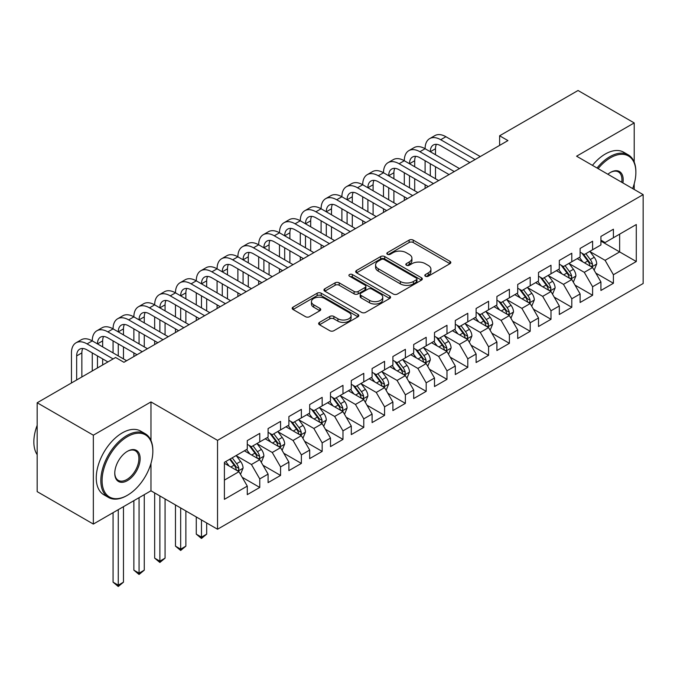 <?xml version="1.0" encoding="UTF-8"?>
<svg xmlns="http://www.w3.org/2000/svg" width="677" height="677" viewBox="0 0 677 677"><rect width="100%" height="100%" fill="white"/><g stroke="black" fill="none" stroke-linecap="round" stroke-linejoin="round"><path stroke-width="1.02" d="M425.41 276.216A2.023 1.168 0 0 0 428.27 276.216L449.96 263.683A2.886 1.667 0 0 0 450.806 262.507A2.886 1.667 0 0 0 449.96 261.33L413.207 240.107A2.886 1.667 0 0 0 409.128 240.107L387.43 252.631A2.023 1.168 0 0 0 386.838 253.46A2.023 1.168 0 0 0 387.43 254.29A2.023 1.168 0 0 0 390.29 254.29L393.092 252.665A9.241 5.331 0 0 1 406.166 252.665L409.23 254.434A9.241 5.331 0 0 1 411.929 258.208A9.241 5.331 0 0 1 409.23 261.974L406.42 263.598A2.023 1.168 0 0 0 405.828 264.428A2.023 1.168 0 0 0 406.42 265.249A2.023 1.168 0 0 0 409.28 265.249L412.081 263.632A9.241 5.331 0 0 1 425.156 263.632L428.219 265.392A9.241 5.331 0 0 1 430.919 269.167A9.241 5.331 0 0 1 428.219 272.941L425.41 274.566A2.023 1.168 0 0 0 424.817 275.387A2.023 1.168 0 0 0 425.41 276.216L425.41 274.566M319.485 322.396A2.886 1.667 0 0 0 318.639 323.572A2.886 1.667 0 0 0 319.485 324.757L329.801 330.706A2.886 1.667 0 0 0 333.879 330.706L357.972 316.794A2.886 1.667 0 0 0 358.818 315.617A2.886 1.667 0 0 0 357.972 314.441L321.22 293.217A2.886 1.667 0 0 0 317.141 293.217L293.039 307.13A2.886 1.667 0 0 0 292.193 308.306A2.886 1.667 0 0 0 293.039 309.491L305.496 316.675A2.886 1.667 0 0 0 309.584 316.675L319.891 310.726A2.886 1.667 0 0 0 320.737 309.541A2.886 1.667 0 0 0 319.891 308.365L313.713 304.802A7.726 4.46 0 0 1 311.454 301.646A7.726 4.46 0 0 1 316.227 297.525A7.726 4.46 0 0 1 324.638 298.489L348.841 312.461A7.726 4.46 0 0 1 351.101 315.617A7.726 4.46 0 0 1 346.328 319.739A7.726 4.46 0 0 1 337.916 318.774L333.879 316.438A2.886 1.667 0 0 0 329.801 316.438L319.485 322.396L319.485 324.757M150.971 440.456L150.971 401.926L93.341 435.193L37.176 402.764L115.606 357.49L123.925 362.288L507.936 140.588L499.618 135.781L499.618 145.386M150.971 401.926L217.537 440.355L643.15 194.629L643.15 283.502L217.537 529.236L217.537 440.355M634.205 162.082L634.205 122.926L576.584 156.201L643.15 194.629M634.205 122.926L578.04 90.498L499.618 135.781M393.303 294.046A2.886 1.667 0 0 0 397.382 294.046L421.475 280.134A2.886 1.667 0 0 0 422.321 278.949A2.886 1.667 0 0 0 421.475 277.773L384.722 256.558A2.886 1.667 0 0 0 380.643 256.558L356.542 270.462A2.886 1.667 0 0 0 355.696 271.646A2.886 1.667 0 0 0 356.542 272.823L393.303 294.046M350.305 276.648A2.023 1.168 0 0 1 352.362 276.935L352.362 274.532L389.724 296.103A2.886 1.667 0 0 1 390.57 297.288A2.886 1.667 0 0 1 389.724 298.464L365.631 312.376A2.886 1.667 0 0 1 361.552 312.376L324.791 291.152L324.791 288.8A2.886 1.667 0 0 0 323.945 289.976A2.886 1.667 0 0 0 324.791 291.152M324.791 288.8L335.107 282.842A2.886 1.667 0 0 1 339.185 282.842L354.096 291.448A2.886 1.667 0 0 0 358.175 291.448L365.021 287.497A2.886 1.667 0 0 0 365.868 286.32A2.886 1.667 0 0 0 365.021 285.144L349.501 276.182A2.023 1.168 0 0 1 348.909 275.361A2.023 1.168 0 0 1 350.153 274.278A2.023 1.168 0 0 1 352.362 274.532M600.922 241.105L619.641 251.92L619.641 234.14L636.287 224.536L613.404 237.745L613.404 229.215L600.922 236.425L600.922 244.956L592.603 249.754L592.603 241.232L580.121 248.434L580.121 256.964L571.794 261.762L571.794 253.24L559.32 260.442L559.32 268.972L550.993 273.779L550.993 265.249L538.511 272.459L538.511 280.98L530.193 285.787L530.193 277.257L517.71 284.467L517.71 292.989L509.392 297.795L509.392 289.265L496.91 296.475L496.91 305.005L488.591 309.804L488.591 301.282L476.109 308.484L476.109 317.014L467.79 321.82L467.79 313.29L455.308 320.492L455.308 329.022L446.981 333.829L446.981 325.298L434.499 332.509L434.499 341.03L426.18 345.837L426.18 337.307L413.698 344.517L413.698 353.047L405.379 357.845L405.379 349.324L392.897 356.525L392.897 365.055L384.578 369.854L384.578 361.332L372.096 368.533L372.096 377.064L363.777 381.87L363.777 373.34L351.295 380.542L351.295 389.072L342.977 393.879L342.977 385.348L330.494 392.558L330.494 401.08L322.167 405.887L322.167 397.357L309.685 404.567L309.685 413.097L301.367 417.895L301.367 409.373L288.884 416.575L288.884 425.105L280.566 429.903L280.566 421.382L268.084 428.583L268.084 437.114L259.765 441.92L259.765 433.39L247.283 440.6L247.283 449.122L224.4 462.332L224.4 499.33L247.283 486.111L238.964 471.7L224.4 463.296M636.287 224.536L636.287 261.525L613.404 274.735L605.086 260.323L589.997 251.616M595.828 273.119L613.404 283.265L613.404 274.735M613.404 283.265L600.922 290.467L600.922 281.945L592.603 286.752L584.276 272.332L569.196 263.624M575.018 285.127L592.603 295.274L592.603 286.752M592.603 295.274L580.121 302.484L580.121 293.953L571.794 298.76L563.476 284.348L548.395 275.641M554.218 297.135L571.794 307.282L571.794 298.76M571.794 307.282L559.32 314.492L559.32 305.962L550.993 310.768L542.675 296.357L527.595 287.649M533.417 309.144L550.993 319.299L550.993 310.768M550.993 319.299L538.511 326.5L538.511 317.97L530.193 322.777L521.874 308.365L506.794 299.657M512.616 321.16L530.193 331.307L530.193 322.777M530.193 331.307L517.71 338.508L517.71 329.987L509.392 334.785L501.073 320.373L485.984 311.665M491.815 333.169L509.392 343.315L509.392 334.785M509.392 343.315L496.91 350.525L496.91 341.995L488.591 346.802L480.264 332.39L465.184 323.682M471.014 345.177L488.591 355.323L488.591 346.802M488.591 355.323L476.109 362.533L476.109 354.003L467.79 358.81L459.463 344.398L444.383 335.69M450.205 357.185L467.79 367.332L467.79 358.81M467.79 367.332L455.308 374.542L455.308 366.012L446.981 370.818L438.662 356.407L423.582 347.699M429.404 369.193L446.981 379.348L446.981 370.818M446.981 379.348L434.499 386.55L434.499 378.028L426.18 382.827L417.861 368.415L402.781 359.707M408.603 381.21L426.18 391.357L426.18 382.827M426.18 391.357L413.698 398.558L413.698 390.037L405.379 394.835L397.06 380.423L381.98 371.715M387.803 393.219L405.379 403.365L405.379 394.835M405.379 403.365L392.897 410.575L392.897 402.045L384.578 406.852L376.26 392.44L361.171 383.732M367.002 405.227L384.578 415.373L384.578 406.852M384.578 415.373L372.096 422.583L372.096 414.053L363.777 418.86L355.45 404.448L340.37 395.74M346.201 417.235L363.777 427.39L363.777 418.86M363.777 427.39L351.295 434.592L351.295 426.061L342.977 430.868L334.65 416.457L319.569 407.749M325.392 429.252L342.977 439.398L342.977 430.868M342.977 439.398L330.494 446.6L330.494 438.078L322.167 442.876L313.849 428.465L298.769 419.757M304.591 441.26L322.167 451.407L322.167 442.876M322.167 451.407L309.685 458.608L309.685 450.087L301.367 454.893L293.048 440.473L277.968 431.765M283.79 453.268L301.367 463.415L301.367 454.893M301.367 463.415L288.884 470.625L288.884 462.095L280.566 466.902L272.247 452.49L257.158 443.782M262.989 465.277L280.566 475.423L280.566 466.902M280.566 475.423L268.084 482.633L268.084 474.103L259.765 478.91L251.446 464.498L236.358 455.79M242.188 477.285L259.765 487.44L259.765 478.91M259.765 487.44L247.283 494.642L247.283 486.111M247.283 444.324L251.446 446.718L259.765 441.92M224.4 480.111L238.964 471.7M268.084 432.307L272.247 434.71L280.566 429.903M251.446 464.498L259.765 459.691L244.372 450.806M268.084 474.103L259.765 459.691M288.884 420.299L293.048 422.702L301.367 417.895M272.247 452.49L280.566 447.683L265.172 438.798M288.884 462.095L280.566 447.683M309.685 408.29L313.849 410.694L322.167 405.887M293.048 440.473L301.367 435.675L285.973 426.789M309.685 450.087L301.367 435.675M330.494 396.282L334.65 398.685L342.977 393.879M313.849 428.465L322.167 423.667L306.774 414.773M330.494 438.078L322.167 423.667M351.295 384.265L355.45 386.669L363.777 381.87M334.65 416.457L342.977 411.65L327.575 402.764M351.295 426.061L342.977 411.65M372.096 372.257L376.26 374.66L384.578 369.854M355.45 404.448L363.777 399.642L348.384 390.756M372.096 414.053L363.777 399.642M392.897 360.249L397.06 362.652L405.379 357.845M376.26 392.44L384.578 387.633L369.185 378.748M392.897 402.045L384.578 387.633M413.698 348.24L417.861 350.644L426.18 345.837M397.06 380.423L405.379 375.625L389.986 366.731M413.698 390.037L405.379 375.625M434.499 336.232L438.662 338.627L446.981 333.829M417.861 368.415L426.18 363.608L410.787 354.723M434.499 378.028L426.18 363.608M455.308 324.215L459.463 326.619L467.79 321.82M438.662 356.407L446.981 351.6L431.587 342.714M455.308 366.012L446.981 351.6M476.109 312.207L480.264 314.61L488.591 309.804M459.463 344.398L467.79 339.592L452.388 330.706M476.109 354.003L467.79 339.592M496.91 300.199L501.073 302.602L509.392 297.795M480.264 332.39L488.591 327.583L473.198 318.698M496.91 341.995L488.591 327.583M517.71 288.19L521.874 290.594L530.193 285.787M501.073 320.373L509.392 315.575L493.998 306.681M517.71 329.987L509.392 315.575M538.511 276.182L542.675 278.577L550.993 273.779M521.874 308.365L530.193 303.558L514.799 294.673M538.511 317.97L530.193 303.558M559.32 264.165L563.476 266.569L571.794 261.762M542.675 296.357L550.993 291.55L535.6 282.664M559.32 305.962L550.993 291.55M580.121 252.157L584.276 254.56L592.603 249.754M563.476 284.348L571.794 279.542L556.401 270.656M580.121 293.953L571.794 279.542M600.922 240.149L605.086 242.552L613.404 237.745M584.276 272.332L592.603 267.533L577.21 258.639M600.922 281.945L592.603 267.533M37.176 402.764L37.176 491.637L93.341 524.066L150.971 490.8L217.537 529.236M93.341 435.193L93.341 524.066M634.205 189.467L634.205 183.805M605.086 260.323L619.641 251.92L636.287 261.525M150.971 490.8L150.971 463.415M426.214 276.495L428.219 275.344A9.241 5.331 0 0 0 430.919 271.57L430.919 269.167M411.929 258.208L411.929 260.611A9.241 5.331 0 0 1 409.23 264.377L407.224 265.536M449.926 263.708L413.207 242.51A2.886 1.667 0 0 0 409.128 242.51L388.234 254.569M421.441 280.151L384.722 258.961A2.886 1.667 0 0 0 380.643 258.961L356.584 272.848M416.372 279.779A2.023 1.168 0 0 0 416.964 278.949A2.023 1.168 0 0 0 416.372 278.129L384.113 259.503A2.023 1.168 0 0 0 381.253 259.503L378.291 261.212A9.241 5.331 0 0 0 375.583 264.986A9.241 5.331 0 0 0 378.291 268.752L400.344 281.488A9.241 5.331 0 0 0 413.41 281.488L416.372 279.779L416.372 282.182A2.023 1.168 0 0 0 416.964 281.353L416.964 278.949M375.583 264.986L375.583 267.39A9.241 5.331 0 0 0 378.291 271.155L378.291 268.752M416.372 282.182L413.41 283.891A9.241 5.331 0 0 1 400.344 283.891L378.291 271.155M324.833 291.178L335.107 285.245L335.107 282.842M365.868 286.32L365.868 288.724A2.886 1.667 0 0 1 365.021 289.9L358.175 293.852A2.886 1.667 0 0 1 354.096 293.852L339.185 285.245A2.886 1.667 0 0 0 335.107 285.245M352.362 276.935L389.69 298.489M369.566 300.376A7.726 4.46 0 0 0 377.978 301.35A7.726 4.46 0 0 0 382.75 297.228A7.726 4.46 0 0 0 380.482 294.072L371.961 289.147A2.886 1.667 0 0 0 367.882 289.147L361.036 293.099A2.886 1.667 0 0 0 360.189 294.275A2.886 1.667 0 0 0 361.036 295.46L369.566 300.376L369.566 302.78A7.726 4.46 0 0 0 377.978 303.745A7.726 4.46 0 0 0 382.75 299.632L382.75 297.228M360.189 294.275L360.189 296.678A2.886 1.667 0 0 0 361.036 297.863L361.036 295.46M369.566 302.78L361.036 297.863M351.101 315.617L351.101 318.021A7.726 4.46 0 0 1 346.328 322.142A7.726 4.46 0 0 1 337.916 321.169L333.879 318.842A2.886 1.667 0 0 0 329.801 318.842L319.527 324.774M311.454 301.646L311.454 304.049A7.726 4.46 0 0 0 313.713 307.206L313.713 304.802M319.857 310.743L313.713 307.206M357.938 316.819L321.22 295.621A2.886 1.667 0 0 0 317.141 295.621L293.082 309.507M594.144 270.199L596.716 263.903A7.794 4.502 -120 0 0 594.228 257.268L589.811 251.37M582.77 261.855L579.41 257.37M577.836 259.012L577.456 258.496M591.131 266.687L592.341 265.596L592.51 264.233A7.794 4.502 -120 0 0 590.276 259.545L585.859 253.647M583.337 254.019L588.795 261.305A3.969 2.293 60 0 1 589.515 262.507L592.51 264.233M581.966 253.223L587.78 260.992A7.794 4.502 60 0 1 590.014 265.68L590.175 266.129M71.457 382.97L71.457 352.895A22.062 12.736 60 0 1 76.027 342.799L81.232 339.795A22.062 12.736 60 0 1 92.267 340.886A22.062 12.736 60 0 1 96.836 330.791L102.032 327.786A22.062 12.736 60 0 1 113.067 328.878A22.062 12.736 60 0 1 117.637 318.774L122.833 315.778A22.062 12.736 60 0 1 133.868 316.87A22.062 12.736 60 0 1 138.438 306.766L143.634 303.761A22.062 12.736 60 0 1 154.669 304.862A22.062 12.736 60 0 1 159.239 294.757L164.443 291.753A22.062 12.736 60 0 1 175.47 292.845A22.062 12.736 60 0 1 180.04 282.749L185.244 279.745A22.062 12.736 60 0 1 196.271 280.837A22.062 12.736 60 0 1 200.841 270.741L206.045 267.737A22.062 12.736 60 0 1 217.08 268.828A22.062 12.736 60 0 1 221.65 258.724L226.846 255.728A22.062 12.736 60 0 1 237.881 256.82A22.062 12.736 60 0 1 242.451 246.716L247.647 243.712A22.062 12.736 60 0 1 258.682 244.812A22.062 12.736 60 0 1 263.251 234.707L268.456 231.703A22.062 12.736 60 0 1 279.483 232.795A22.062 12.736 60 0 1 284.052 222.699L289.257 219.695A22.062 12.736 60 0 1 300.283 220.787A22.062 12.736 60 0 1 304.853 210.691L310.058 207.687A22.062 12.736 60 0 1 321.093 208.778A22.062 12.736 60 0 1 325.662 198.674L330.858 195.678A22.062 12.736 60 0 1 341.893 196.77A22.062 12.736 60 0 1 346.463 186.666L351.659 183.662A22.062 12.736 60 0 1 362.694 184.753A22.062 12.736 60 0 1 367.264 174.658L372.46 171.653A22.062 12.736 60 0 1 383.495 172.745A22.062 12.736 60 0 1 388.065 162.649L393.269 159.645A22.062 12.736 60 0 1 404.296 160.737A22.062 12.736 60 0 1 408.866 150.632L414.07 147.637A22.062 12.736 60 0 1 425.097 148.728A22.062 12.736 60 0 1 429.667 138.624L434.871 135.62A22.062 12.736 60 0 1 445.906 136.72L480.264 156.556M429.667 138.624A22.062 12.736 60 0 1 440.702 139.716L475.068 159.56M469.863 162.565L440.702 145.724A14.708 8.496 -120 0 0 433.348 144.996A14.708 8.496 -120 0 0 430.301 151.733L435.497 148.728L435.497 154.728M436.42 144.319A14.708 8.496 -120 0 0 435.497 148.728M430.301 163.741L430.301 175.749M435.497 166.745L435.497 178.753M425.097 188.409L425.097 184.753M425.097 172.745L425.097 160.737M573.334 282.207L575.915 275.911A7.794 4.502 -120 0 0 573.427 269.277L569.01 263.378M561.969 273.863L558.61 269.378M557.036 271.02L556.655 270.512M570.33 278.696L571.54 277.604L571.71 276.25A7.794 4.502 -120 0 0 569.475 271.553L565.058 265.655M562.536 266.027L567.995 273.313A3.969 2.293 60 0 1 568.714 274.515L571.71 276.25M561.165 265.232L566.979 273A7.794 4.502 60 0 1 569.213 277.688L569.365 278.137M552.534 294.216L555.115 287.928A7.794 4.502 -120 0 0 552.627 281.285L548.209 275.387M541.168 285.872L537.809 281.395M536.235 283.028L535.854 282.521M549.529 290.704L550.731 289.621L550.909 288.258A7.794 4.502 -120 0 0 548.675 283.57L544.257 277.672M541.735 278.035L547.194 285.322A3.969 2.293 60 0 1 547.913 286.532L550.909 288.258M540.364 277.248L546.178 285.009A7.794 4.502 60 0 1 548.412 289.697L548.565 290.145M408.866 150.632A22.062 12.736 60 0 1 419.901 151.733L425.097 148.728L459.463 168.565M419.901 151.733L454.267 171.569M449.063 174.573L419.901 157.733A14.708 8.496 -120 0 0 412.547 157.005A14.708 8.496 -120 0 0 409.5 163.741L414.696 160.737L414.696 166.745M415.619 156.328A14.708 8.496 -120 0 0 414.696 160.737M409.5 175.749L409.5 187.757M414.696 178.753L414.696 190.762M404.296 200.417L404.296 196.77M404.296 184.753L404.296 172.745M388.065 162.649A22.062 12.736 60 0 1 399.1 163.741L404.296 160.737L438.662 180.581M399.1 163.741L433.466 183.577M428.262 186.581L399.1 169.741A14.708 8.496 -120 0 0 391.746 169.013A14.708 8.496 -120 0 0 388.7 175.749L393.896 172.745L393.896 178.753M394.818 168.336A14.708 8.496 -120 0 0 393.896 172.745M388.7 187.757L388.7 199.766M393.896 190.762L393.896 202.77M383.495 212.426L383.495 208.778M383.495 196.77L383.495 184.753M632.648 188.561A35.889 20.725 120 0 0 635.872 172.415A35.889 20.725 120 0 0 610.493 157.758A35.889 20.725 120 0 0 598.113 168.624M597.029 168.006A36.77 21.232 -60 0 1 609.867 156.675A36.77 21.232 -60 0 1 628.256 154.855A36.77 21.232 -60 0 1 635.872 171.687L635.872 172.415M607.853 174.251A17.949 10.358 -60 0 1 610.493 172.415L610.493 172.415A17.949 10.358 -60 0 1 622.899 182.942M621.748 182.274A17.06 9.85 120 0 0 618.397 171.924A17.06 9.85 120 0 0 610.172 172.601M592.451 165.357A36.77 21.232 -60 0 1 605.289 154.034A36.77 21.232 -60 0 1 623.678 152.215L628.256 154.855M127.462 436.631A35.889 20.725 120 0 0 102.083 480.594A35.889 20.725 120 0 0 127.462 495.242L126.836 495.606A36.77 21.232 -60 0 1 108.447 497.426A36.77 21.232 -60 0 1 102.811 467.959A36.77 21.232 -60 0 1 126.836 435.548A36.77 21.232 -60 0 1 145.225 433.729A36.77 21.232 -60 0 1 152.841 450.569L152.841 451.288A35.889 20.725 120 0 0 127.462 436.631M127.462 451.288L127.462 451.288A17.949 10.358 -60 0 1 140.147 458.608A17.949 10.358 -60 0 1 127.462 480.594A17.949 10.358 -60 0 1 114.768 473.265A17.949 10.358 -60 0 1 127.462 451.288L127.462 451.288M114.777 472.901A17.06 9.85 120 0 0 118.306 480.357A17.06 9.85 120 0 0 126.836 479.511A17.06 9.85 120 0 0 137.981 464.473A17.06 9.85 120 0 0 135.366 450.797A17.06 9.85 120 0 0 127.141 451.474M37.176 454.69A36.77 21.232 -60 0 1 37.176 425.3M108.447 497.426L103.877 494.785A36.77 21.232 -60 0 1 98.233 465.319A36.77 21.232 -60 0 1 122.258 432.908A36.77 21.232 -60 0 1 140.647 431.088L145.225 433.729M126.836 495.606L127.462 495.242A35.889 20.725 120 0 0 152.841 451.288M531.733 306.224L534.314 299.936A7.794 4.502 -120 0 0 531.826 293.293L527.408 287.395M520.359 297.888L517 293.403M515.434 295.037L515.053 294.529M528.72 302.712L529.93 301.629L530.099 300.266A7.794 4.502 -120 0 0 527.874 295.578L523.448 289.68M520.926 290.044L526.384 297.33A3.969 2.293 60 0 1 527.112 298.54L530.099 300.266M519.555 289.257L525.377 297.017A7.794 4.502 60 0 1 527.603 301.705L527.764 302.162M510.932 318.241L513.513 311.945A7.794 4.502 -120 0 0 511.025 305.302L506.599 299.403M499.558 309.897L496.199 305.412M494.633 307.053L494.244 306.537M507.919 314.72L509.129 313.637L509.299 312.275A7.794 4.502 -120 0 0 507.073 307.586L502.647 301.688M500.125 302.052L505.584 309.338A3.969 2.293 60 0 1 506.303 310.548L509.299 312.275M498.754 301.265L504.577 309.025A7.794 4.502 60 0 1 506.802 313.722L506.963 314.17M367.264 174.658A22.062 12.736 60 0 1 378.291 175.749L383.495 172.745L417.861 192.59M378.291 175.749L412.657 195.594M407.461 198.589L378.291 181.758A14.708 8.496 -120 0 0 370.937 181.03A14.708 8.496 -120 0 0 367.89 187.757L373.095 184.753L373.095 190.762M374.017 180.344A14.708 8.496 -120 0 0 373.095 184.753M367.89 199.766L367.89 211.783M373.095 202.77L373.095 214.778M362.694 224.442L362.694 220.787M362.694 208.778L362.694 196.77M346.463 186.666A22.062 12.736 60 0 1 357.49 187.757L362.694 184.753L397.06 204.598M357.49 187.757L391.856 207.602M386.66 210.606L357.49 193.766A14.708 8.496 -120 0 0 350.136 193.038A14.708 8.496 -120 0 0 347.089 199.766L352.294 196.77L352.294 202.77M353.216 192.361A14.708 8.496 -120 0 0 352.294 196.77M347.089 211.783L347.089 223.791M352.294 214.778L352.294 226.795M341.893 236.451L341.893 232.795M341.893 220.787L341.893 208.778M490.131 330.249L492.704 323.953A7.794 4.502 -120 0 0 490.216 317.318L485.798 311.42M478.757 321.905L475.398 317.42M473.824 319.062L473.443 318.545M487.118 326.737L488.329 325.645L488.498 324.283A7.794 4.502 -120 0 0 486.264 319.595L481.846 313.696M479.324 314.069L484.783 321.355A3.969 2.293 60 0 1 485.502 322.557L488.498 324.283M477.954 313.273L483.767 321.042A7.794 4.502 60 0 1 486.001 325.73L486.162 326.179M325.662 198.674A22.062 12.736 60 0 1 336.689 199.766L341.893 196.77L376.26 216.606M336.689 199.766L371.055 219.61M365.851 222.615L336.689 205.774A14.708 8.496 -120 0 0 329.335 205.046A14.708 8.496 -120 0 0 326.289 211.783L331.493 208.778L331.493 214.778M332.407 204.369A14.708 8.496 -120 0 0 331.493 208.778M326.289 223.791L326.289 235.799M331.493 226.795L331.493 238.803M321.093 248.459L321.093 244.812M321.093 232.795L321.093 220.787M469.322 342.257L471.903 335.961A7.794 4.502 -120 0 0 469.415 329.327L464.997 323.428M457.957 333.913L454.597 329.428M453.023 331.07L452.642 330.562M466.318 338.745L467.528 337.654L467.697 336.3A7.794 4.502 -120 0 0 465.463 331.612L461.045 325.705M458.524 326.077L463.982 333.363A3.969 2.293 60 0 1 464.701 334.565L467.697 336.3M457.153 325.282L462.966 333.05A7.794 4.502 60 0 1 465.201 337.738L465.353 338.187M304.853 210.691A22.062 12.736 60 0 1 315.888 211.783L321.093 208.778L355.45 228.614M315.888 211.783L350.254 231.619M345.05 234.623L315.888 217.782A14.708 8.496 -120 0 0 308.534 217.055A14.708 8.496 -120 0 0 305.488 223.791L310.684 220.787L310.684 226.795M311.606 216.378A14.708 8.496 -120 0 0 310.684 220.787M305.488 235.799L305.488 247.807M310.684 238.803L310.684 250.812M300.283 260.467L300.283 256.82M300.283 244.812L300.283 232.795M448.521 354.266L451.102 347.978A7.794 4.502 -120 0 0 448.614 341.335L444.197 335.437M437.156 345.93L433.796 341.445M432.222 343.078L431.841 342.57M445.517 350.754L446.727 349.67L446.896 348.308A7.794 4.502 -120 0 0 444.662 343.62L440.245 337.721M437.723 338.085L443.181 345.372A3.969 2.293 60 0 1 443.9 346.582L446.896 348.308M436.352 337.298L442.166 345.058A7.794 4.502 60 0 1 444.4 349.747L444.552 350.204M284.052 222.699A22.062 12.736 60 0 1 295.087 223.791L300.283 220.787L334.65 240.631M295.087 223.791L329.454 243.627M324.249 246.631L295.087 229.799A14.708 8.496 -120 0 0 287.733 229.063A14.708 8.496 -120 0 0 284.687 235.799L289.883 232.795L289.883 238.803M290.805 228.386A14.708 8.496 -120 0 0 289.883 232.795M284.687 247.807L284.687 259.824M289.883 250.812L289.883 262.82M279.483 272.476L279.483 268.828M279.483 256.82L279.483 244.812M427.72 366.282L430.301 359.986A7.794 4.502 -120 0 0 427.813 353.343L423.396 347.445M416.355 357.938L412.995 353.453M411.421 355.087L411.041 354.579M424.716 362.762L425.918 361.679L426.087 360.316A7.794 4.502 -120 0 0 423.861 355.628L419.444 349.73M416.922 350.094L422.372 357.38A3.969 2.293 60 0 1 423.1 358.59L426.087 360.316M415.543 349.307L421.365 357.067A7.794 4.502 60 0 1 423.599 361.755L423.751 362.212M263.251 234.707A22.062 12.736 60 0 1 274.287 235.799L279.483 232.795L313.849 252.639M274.287 235.799L308.644 255.644M303.448 258.639L274.287 241.807A14.708 8.496 -120 0 0 266.933 241.08A14.708 8.496 -120 0 0 263.886 247.807L269.082 244.812L269.082 250.812M270.005 240.394A14.708 8.496 -120 0 0 269.082 244.812M263.886 259.824L263.886 271.832M269.082 262.82L269.082 274.837M258.682 284.492L258.682 280.837M258.682 268.828L258.682 256.82M406.919 378.291L409.5 371.995A7.794 4.502 -120 0 0 407.012 365.36L402.587 359.453M395.546 369.947L392.186 365.462M390.621 367.103L390.24 366.587M403.907 374.77L405.117 373.687L405.286 372.325A7.794 4.502 -120 0 0 403.06 367.636L398.635 361.738M396.113 362.11L401.571 369.397A3.969 2.293 60 0 1 402.299 370.598L405.286 372.325M394.742 361.315L400.564 369.083A7.794 4.502 60 0 1 402.79 373.772L402.95 374.22M242.451 246.716A22.062 12.736 60 0 1 253.477 247.807L258.682 244.812L293.048 264.648M253.477 247.807L287.843 267.652M282.647 270.656L253.477 253.816A14.708 8.496 -120 0 0 246.123 253.088A14.708 8.496 -120 0 0 243.077 259.824L248.281 256.82L248.281 262.82M249.204 252.411A14.708 8.496 -120 0 0 248.281 256.82M243.077 271.832L243.077 283.841M248.281 274.837L248.281 286.845M237.881 296.501L237.881 292.845M237.881 280.837L237.881 268.828M386.118 390.299L388.691 384.003A7.794 4.502 -120 0 0 386.203 377.368L381.786 371.47M374.745 381.955L371.385 377.47M369.82 379.112L369.43 378.604M383.106 386.787L384.316 385.695L384.485 384.341A7.794 4.502 -120 0 0 382.251 379.645L377.834 373.746M375.312 374.119L380.77 381.405A3.969 2.293 60 0 1 381.489 382.607L384.485 384.341M373.941 373.323L379.755 381.092A7.794 4.502 60 0 1 381.989 385.78L382.15 386.228M221.65 258.724A22.062 12.736 60 0 1 232.676 259.824L237.881 256.82L272.247 276.656M232.676 259.824L267.043 279.66M261.847 282.664L232.676 265.824A14.708 8.496 -120 0 0 225.323 265.096A14.708 8.496 -120 0 0 222.276 271.832L227.48 268.828L227.48 274.837M228.403 264.419A14.708 8.496 -120 0 0 227.48 268.828M222.276 283.841L222.276 295.849M227.48 286.845L227.48 298.853M217.08 308.509L217.08 304.862M217.08 292.845L217.08 280.837M365.318 402.307L367.89 396.011A7.794 4.502 -120 0 0 365.402 389.377L360.985 383.478M353.944 393.963L350.584 389.487M349.01 391.12L348.63 390.612M362.305 398.795L363.515 397.704L363.684 396.35A7.794 4.502 -120 0 0 361.45 391.661L357.033 385.763M354.511 386.127L359.969 393.413A3.969 2.293 60 0 1 360.689 394.623L363.684 396.35M353.14 385.331L358.954 393.1A7.794 4.502 60 0 1 361.188 397.788L361.349 398.237M200.841 270.741A22.062 12.736 60 0 1 211.876 271.832L217.08 268.828L251.446 288.664M211.876 271.832L246.242 291.669M241.037 294.673L211.876 277.832A14.708 8.496 -120 0 0 204.522 277.105A14.708 8.496 -120 0 0 201.475 283.841L206.68 280.837L206.68 286.845M207.594 276.428A14.708 8.496 -120 0 0 206.68 280.837M201.475 295.849L201.475 307.857M206.68 298.853L206.68 310.861M196.271 320.517L196.271 316.87M196.271 304.862L196.271 292.845M344.508 414.316L347.089 408.028A7.794 4.502 -120 0 0 344.601 401.385L340.184 395.486M333.143 405.98L329.784 401.495M328.21 403.128L327.829 402.62M341.504 410.804L342.714 409.72L342.884 408.358A7.794 4.502 -120 0 0 340.649 403.67L336.232 397.771M333.71 398.135L339.169 405.421A3.969 2.293 60 0 1 339.888 406.632L342.884 408.358M332.339 397.348L338.153 405.108A7.794 4.502 60 0 1 340.387 409.797L340.539 410.254M180.04 282.749A22.062 12.736 60 0 1 191.075 283.841L196.271 280.837L230.637 300.681M191.075 283.841L225.441 303.685M220.237 306.681L191.075 289.849A14.708 8.496 -120 0 0 183.721 289.121A14.708 8.496 -120 0 0 180.674 295.849L185.87 292.845L185.87 298.853M186.793 288.436A14.708 8.496 -120 0 0 185.87 292.845M180.674 307.857L180.674 319.874M185.87 310.861L185.87 322.87M175.47 332.525L175.47 328.878M175.47 316.87L175.47 304.862M323.708 426.332L326.289 420.036A7.794 4.502 -120 0 0 323.801 413.393L319.383 407.495M312.342 417.988L308.983 413.503M307.409 415.136L307.028 414.629M320.703 422.812L321.905 421.729L322.083 420.366A7.794 4.502 -120 0 0 319.849 415.678L315.431 409.78M312.909 410.144L318.368 417.43A3.969 2.293 60 0 1 319.087 418.64L322.083 420.366M311.538 409.357L317.352 417.117A7.794 4.502 60 0 1 319.586 421.805L319.739 422.262M201.475 519.961L201.475 537.14L206.68 534.136L206.68 522.966M206.68 534.136L201.475 538.46L196.271 534.136L196.271 516.957M196.271 534.136L201.475 537.14L201.475 538.46M159.239 294.757A22.062 12.736 60 0 1 170.274 295.849L175.47 292.845L209.836 312.689M170.274 295.849L204.64 315.694M199.436 318.698L170.274 301.857A14.708 8.496 -120 0 0 162.92 301.13A14.708 8.496 -120 0 0 159.874 307.857L165.07 304.862L165.07 310.861M165.992 300.453A14.708 8.496 -120 0 0 165.07 304.862M159.874 319.874L159.874 331.882M165.07 322.87L165.07 334.887M154.669 344.542L154.669 340.886M154.669 328.878L154.669 316.87M302.907 438.341L305.488 432.044A7.794 4.502 -120 0 0 303 425.41L298.582 419.512M291.533 429.997L288.174 425.511M286.608 427.153L286.227 426.637M299.903 434.829L301.104 433.737L301.273 432.375A7.794 4.502 -120 0 0 299.048 427.686L294.63 421.788M292.1 422.16L297.558 429.446A3.969 2.293 60 0 1 298.286 430.648L301.273 432.375M290.729 421.365L296.551 429.133A7.794 4.502 60 0 1 298.777 433.822L298.938 434.27M180.674 507.953L180.674 549.149L185.87 546.144L185.87 510.949M185.87 546.144L180.674 550.469L175.47 546.144L175.47 504.949M175.47 546.144L180.674 549.149L180.674 550.469M138.438 306.766A22.062 12.736 60 0 1 149.473 307.857L154.669 304.862L189.035 324.698M149.473 307.857L183.831 327.702M178.635 330.706L149.473 313.866A14.708 8.496 -120 0 0 142.111 313.138A14.708 8.496 -120 0 0 139.064 319.874L144.269 316.87L144.269 322.87M145.191 312.461A14.708 8.496 -120 0 0 144.269 316.87M139.064 331.882L139.064 343.891M144.269 334.887L144.269 346.895M133.868 356.551L133.868 352.895M133.868 340.886L133.868 328.878M282.106 450.349L284.687 444.053A7.794 4.502 -120 0 0 282.199 437.418L277.773 431.52M270.732 442.005L267.373 437.52M265.807 439.161L265.426 438.654M279.093 446.837L280.303 445.745L280.473 444.391A7.794 4.502 -120 0 0 278.247 439.703L273.821 433.796M271.299 434.169L276.758 441.455A3.969 2.293 60 0 1 277.485 442.656L280.473 444.391M269.928 433.373L275.751 441.142A7.794 4.502 60 0 1 277.976 445.83L278.137 446.278M159.874 495.936L159.874 561.157L165.07 558.153L165.07 498.941M165.07 558.153L159.874 562.477L154.669 558.153L154.669 492.941M154.669 558.153L159.874 561.157L159.874 562.477M117.637 318.774A22.062 12.736 60 0 1 128.664 319.874L133.868 316.87L168.234 336.706M128.664 319.874L163.03 339.71M157.834 342.714L128.664 325.874A14.708 8.496 -120 0 0 121.31 325.146A14.708 8.496 -120 0 0 118.263 331.882L123.468 328.878L123.468 334.887M124.39 324.469A14.708 8.496 -120 0 0 123.468 328.878M118.263 343.891L118.263 355.899M123.468 346.895L123.468 358.903M113.067 352.895L113.067 340.886M261.305 462.357L263.878 456.07A7.794 4.502 -120 0 0 261.39 449.426L256.972 443.528M249.931 454.013L246.572 449.536M245.006 451.17L244.617 450.662M258.292 458.845L259.503 457.762L259.672 456.4A7.794 4.502 -120 0 0 257.438 451.711L253.02 445.813M250.498 446.177L255.957 453.463A3.969 2.293 60 0 1 256.676 454.673L259.672 456.4M249.128 445.39L254.941 453.15A7.794 4.502 60 0 1 257.175 457.838L257.336 458.287M139.064 497.671L139.064 573.165L144.269 570.161L144.269 494.667M144.269 570.161L139.064 574.485L133.868 570.161L133.868 500.675M133.868 570.161L139.064 573.165L139.064 574.485M96.836 330.791A22.062 12.736 60 0 1 107.863 331.882L113.067 328.878L147.434 348.723M107.863 331.882L142.229 351.718M137.033 354.723L107.863 337.882A14.708 8.496 -120 0 0 100.509 337.154A14.708 8.496 -120 0 0 97.463 343.891L102.667 340.886L102.667 346.895M103.589 336.477A14.708 8.496 -120 0 0 102.667 340.886M97.463 355.899L97.463 367.958M102.667 358.903L102.667 364.954M92.267 370.962L92.267 352.895M240.504 474.365L243.077 468.078A7.794 4.502 -120 0 0 240.589 461.435L236.171 455.536M229.131 466.03L225.771 461.545M237.492 470.853L238.702 469.77L238.871 468.408A7.794 4.502 -120 0 0 236.637 463.72L232.219 457.821M230.265 458.947L235.156 465.471A3.969 2.293 60 0 1 235.875 466.681L238.871 468.408M229.723 459.26L234.14 465.158A7.794 4.502 60 0 1 236.375 469.846L236.535 470.303M118.263 509.679L118.263 585.173L123.468 582.178L123.468 506.675M123.468 582.178L118.263 586.502L113.067 582.178L113.067 512.684M113.067 582.178L118.263 585.173L118.263 586.502M76.027 342.799A22.062 12.736 60 0 1 87.062 343.891L92.267 340.886L126.624 360.731M87.062 343.891L113.11 358.928M107.905 361.933L87.062 349.899A14.708 8.496 -120 0 0 79.708 349.171A14.708 8.496 -120 0 0 76.662 355.899L76.662 379.966M82.78 348.486A14.708 8.496 -120 0 0 81.858 352.895L81.858 376.971M428.219 275.344L428.219 272.941M406.42 265.249L406.42 263.598M409.23 264.377L409.23 261.974M387.43 254.29L387.43 252.631M409.128 242.51L409.128 240.107M413.207 242.51L413.207 240.107M449.96 263.683L449.96 261.33M356.542 272.823L356.542 270.462M380.643 258.961L380.643 256.558M384.722 258.961L384.722 256.558M421.475 280.134L421.475 277.773M400.344 283.891L400.344 281.488M413.41 283.891L413.41 281.488M339.185 285.245L339.185 282.842M354.096 293.852L354.096 291.448M358.175 293.852L358.175 291.448M365.021 289.9L365.021 287.497M389.724 298.464L389.724 296.103M329.801 318.842L329.801 316.438M333.879 318.842L333.879 316.438M337.916 321.169L337.916 318.774M319.891 310.726L319.891 308.365M293.039 309.491L293.039 307.13M317.141 295.621L317.141 293.217M321.22 295.621L321.22 293.217M357.972 316.794L357.972 314.441M591.622 266.966L596.665 264.055M590.276 259.545L594.228 257.268M584.522 262.871L587.78 260.992M445.906 136.72L440.702 139.716M570.821 278.975L575.865 276.064M569.475 271.553L573.427 269.277M563.721 274.879L566.979 273M550.02 290.983L555.064 288.072M548.675 283.57L552.627 281.285M542.92 286.887L546.178 285.009M529.219 303L534.263 300.089M527.874 295.578L531.826 293.293M522.119 298.895L525.377 297.017M508.41 315.008L513.454 312.097M507.073 307.586L511.025 305.302M501.318 310.912L504.577 309.025M487.609 327.016L492.653 324.105M486.264 319.595L490.216 317.318M480.509 322.921L483.767 321.042M466.808 339.025L471.852 336.114M465.463 331.612L469.415 329.327M459.708 334.929L462.966 333.05M446.008 351.041L451.051 348.122M444.662 343.62L448.614 341.335M438.908 346.937L442.166 345.058M425.207 363.05L430.25 360.139M423.861 355.628L427.813 353.343M418.107 358.954L421.365 357.067M404.406 375.058L409.45 372.147M403.06 367.636L407.012 365.36M397.306 370.962L400.564 369.083M383.597 387.066L388.64 384.155M382.251 379.645L386.203 377.368M376.505 382.97L379.755 381.092M362.796 399.075L367.839 396.163M361.45 391.661L365.402 389.377M355.696 394.979L358.954 393.1M341.995 411.091L347.039 408.172M340.649 403.67L344.601 401.385M334.895 406.987L338.153 405.108M321.194 423.1L326.238 420.189M319.849 415.678L323.801 413.393M314.094 419.004L317.352 417.117M300.393 435.108L305.437 432.197M299.048 427.686L303 425.41M293.293 431.012L296.551 429.133M279.584 447.116L284.636 444.205M278.247 439.703L282.199 437.418M272.493 443.02L275.751 441.142M258.783 459.124L263.827 456.213M257.438 451.711L261.39 449.426M251.692 455.029L254.941 453.15M237.982 471.141L243.026 468.23M236.637 463.72L240.589 461.435M230.882 467.037L234.14 465.158M81.858 352.895L76.662 355.899"/></g></svg>
